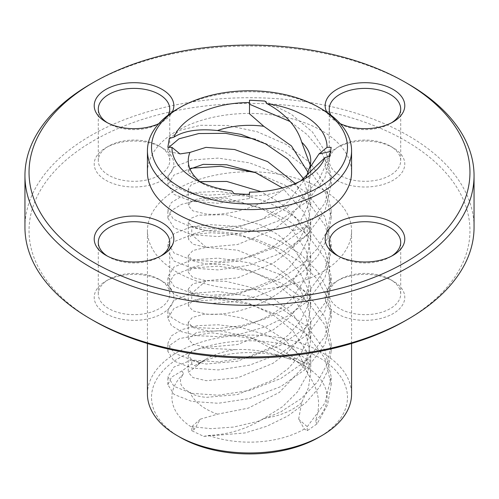 <?xml version="1.0" encoding="UTF-8"?>
<svg xmlns="http://www.w3.org/2000/svg" width="499" height="499" viewBox="0 0 499 499"><rect width="100%" height="100%" fill="white"/><g stroke="black" fill="none" stroke-linecap="round" stroke-linejoin="round"><path stroke-width="0.37" stroke-dasharray="2.5 1.87" d="M177.326 109.013A102.07 58.926 180 0 1 321.674 109.013M199.899 181.779L202.756 183.694L194.647 179.016L202.756 183.694C209.318 187.499 218.999 189.919 231.798 190.955M180.002 153.935L167.845 151.372L167.845 147.348M191.759 430.699L191.759 426.676L200.355 419.148L194.647 429.034L191.759 430.699L203.679 436.382L245.078 432.945L267.052 426.165L287.748 416.023L305.656 402.855L319.466 387.187L328.18 369.747L331.155 351.383L324.936 325.011L307.241 301.384L280.75 282.827L249.5 270.907L218.25 266.16L191.759 268.044L174.064 275.005L167.845 284.711L174.064 294.422L191.759 301.384L211.008 303.373L233.569 301.783L257.503 296.213L280.75 286.601L301.302 273.234L317.395 256.736L327.637 237.979L331.155 218.044L325.51 192.876L309.349 170.09L284.904 151.746L255.569 139.271M168.843 147.348L167.845 151.372M191.759 426.676L211.008 428.666L233.569 427.075L257.503 421.505L280.75 411.893L301.302 398.533L317.395 382.028L327.637 363.272L331.155 343.337L324.936 316.965L307.241 293.337L280.75 274.781L249.5 262.861L218.25 258.114L191.759 259.998L174.064 266.959L167.845 276.664L174.064 286.376L191.759 293.337L211.008 295.327L233.569 293.736L257.503 288.166L280.75 278.554L301.302 265.187L317.395 248.689L327.637 229.933L331.155 209.998L325.66 185.16L309.91 162.618L286.027 144.342L257.228 131.742L227.388 125.461L200.523 125.286L180.258 130.195L169.311 138.466M200.355 419.148L217.502 414.176L248.296 408.132L279.421 392.376L302.338 368.156L308.6 353.916L310.74 339.027L306.08 317.164L292.807 297.36L272.941 281.361L249.5 270.333L226.066 264.695L206.193 264.021L192.92 267.158L188.26 272.354L192.92 277.55L206.193 280.688L237.561 277.862L272.953 263.341L288.366 251.758L300.429 237.817L308.108 222.192L310.74 205.688L303.704 178.96M249.5 113.809L249.5 100.205M191.759 364.027L191.759 360.004L200.355 362.399L194.647 365.698L191.759 364.027L181.917 370.907L171.444 377.207L167.845 384.723L174.064 394.428L191.759 401.389L218.25 403.273L249.5 398.526L280.75 386.606L307.241 368.05L324.936 344.422L331.155 318.05L327.637 298.115L317.395 279.359L301.302 262.854L280.75 249.494L257.503 239.882L233.569 234.312L211.008 232.721L191.759 234.711L174.064 241.672L167.845 251.377L174.064 261.083L191.759 268.044L218.25 269.928L249.5 265.187L280.75 253.261L307.241 234.711L324.936 211.083L331.155 184.705L328.361 166.909L320.165 149.95L307.135 134.605L290.156 121.55M191.759 360.004L174.064 366.965L167.845 376.676L174.064 386.382L191.759 393.343L218.25 395.227L249.5 390.48L280.75 378.56L307.241 360.004L324.936 336.376L331.155 310.004L327.637 290.069L317.395 271.313L301.302 254.808L280.75 241.447L257.503 231.835L233.569 226.265L211.008 224.675L191.759 226.665L174.064 233.626L167.845 243.331L174.064 253.037L191.759 259.998L218.25 261.881L249.5 257.141L280.75 245.215L307.241 226.665L324.936 203.037L331.155 176.658L326.334 153.374L312.443 131.973L291.123 114.115L264.888 101.047M206.193 359.031L200.355 362.399L197.286 365.555A61.24 35.354 180 0 1 206.193 359.031A61.24 35.354 180 0 1 235.204 349.649L201.409 347.971L191.641 351.196L188.26 355.693L192.92 360.889L206.193 364.027L237.549 361.207L272.941 346.693L288.353 335.103L300.423 321.163L308.101 305.538L310.74 289.027L306.08 267.158L292.807 247.354L278.367 234.923L261.451 225.18L226.066 214.689L198.583 215.212L190.899 218.337L188.26 222.354L192.92 227.55L206.193 230.688L192.92 233.825L188.26 239.021L192.92 244.217L206.193 247.354L237.549 244.529L272.934 230.02L288.347 218.437L300.417 204.496L308.101 188.865L310.74 172.348L310.247 165.169M330.849 151.434L331.155 147.348M307.241 364.027L307.241 360.004L298.645 362.399L304.353 365.698L307.241 364.027L295.321 358.344L275.573 346.942L253.922 338.796L211.252 332.721L179.534 338.578L170.82 344.522L167.845 351.383L174.064 361.089L191.759 368.05L218.25 369.94L249.5 365.193L280.75 353.267L307.241 334.717L324.936 311.089L331.155 284.711L324.936 258.339L307.241 234.711L287.992 220.221L265.431 209.306L241.497 202.376L218.25 199.488L197.698 200.355L181.605 204.353L171.363 210.609L167.845 218.044L174.064 227.75L191.759 234.711L218.25 236.595L249.5 231.848L280.75 219.928L307.241 201.371L324.936 177.744L331.155 151.372M307.241 360.004L287.992 345.514L265.431 334.604L241.497 327.675L218.25 324.787L197.698 325.647L181.605 329.646L171.363 335.902L167.845 343.337L174.064 353.043L191.759 360.004L218.25 361.894L249.5 357.147L280.75 345.221L307.241 326.67L324.936 303.043L331.155 276.664L324.936 250.292L307.241 226.665L287.992 212.175L265.431 201.259L241.497 194.329L218.25 191.441L197.698 192.302L181.605 196.307L171.363 202.563L167.845 209.998L173.34 219.167L189.09 226.053L212.973 228.667L241.772 225.604L271.612 216.223L298.477 200.735L318.742 180.164L329.689 156.231M298.645 362.399L281.498 353.885L250.704 337.43L219.579 330.681L196.662 332.396L188.26 339.027L192.92 344.223L206.193 347.36L237.555 344.535L272.934 330.02L288.353 318.437L300.423 304.502L308.101 288.871L310.74 272.354L306.08 250.492L292.807 230.688L278.367 218.256L261.439 208.507L226.047 198.016L198.571 198.546L190.892 201.671L188.26 205.688L192.92 210.884L206.193 214.021C225.342 216.017 258.251 208.825 281.498 190.83L296.244 183.694L300.579 181.056M249.5 194.061L249.5 192.134M245.982 194.448L235.204 195.065A61.24 35.354 180 0 0 281.498 190.83M249.5 198.515L249.5 194.491L249.5 198.515L218.25 203.261L191.759 201.371L174.064 194.417L167.845 184.705L167.845 176.658L172.666 185.291L186.557 192.034L207.877 195.234L234.112 193.649M307.241 430.699L307.241 426.676L298.645 419.148L304.353 429.034L307.241 430.699L317.083 423.819L327.556 404.882L331.155 384.723L324.936 358.344L307.241 334.717L280.75 316.166L249.5 304.24L218.25 299.494L191.759 301.384L174.064 308.345L167.845 318.05L171.363 325.485L181.605 331.741L197.698 335.74L218.25 336.6L241.497 333.712L265.431 326.783L287.992 315.873L307.241 301.384L324.936 277.75L331.155 251.377L325.51 226.209L309.349 203.43L284.904 185.079L255.569 172.61M191.129 168.175L173.889 175.124L167.845 184.705M307.241 426.676L324.936 403.049L331.155 376.676L324.936 350.298L307.241 326.67L280.75 308.12L249.5 296.194L218.25 291.447L191.759 293.337L174.064 300.298L167.845 310.004L171.363 317.439L181.605 323.695L197.698 327.693L218.25 328.554L241.497 325.666L265.431 318.736L287.992 307.827L307.241 293.337L324.936 269.703L331.155 243.331L324.936 216.959L307.241 193.331L280.75 174.775L249.5 162.855L218.25 158.108L191.759 159.992L174.064 166.953L167.845 176.658M298.645 419.148L301.714 402.506L308.444 387.792L310.74 372.36L306.08 350.498L292.801 330.694L272.934 314.694L249.5 303.673L226.066 298.028L206.199 297.36L192.92 300.498L188.26 305.694L192.92 310.889L206.193 314.027C228.735 316.616 270.265 305.507 292.807 280.688L306.08 260.89L310.74 239.021L308.825 224.912L303.186 211.358L282.409 187.905M190 169.055L188.26 172.348L197.286 179.153M147.43 172.348A102.07 58.926 180 0 1 249.5 113.423A102.07 58.926 180 0 1 351.57 172.348M203.679 436.382L208.613 435.421C228.642 434.617 247.036 428.947 263.796 418.411L282.515 406.729L297.591 391.752L307.359 374.362L310.74 355.693L306.08 333.831L292.807 314.027L272.941 298.034L249.506 287.006L226.066 281.361L206.193 280.694L192.92 283.825L188.26 289.027L192.92 294.223L206.193 297.36L237.549 294.535L272.934 280.02L288.353 268.437L300.417 254.496L308.101 238.865L310.74 222.354L306.754 202.101L295.314 183.489M194.647 429.034A77.57 44.785 180 0 1 183.582 373.757C177.837 381.199 179.964 387.374 189.951 392.283C192.695 394.84 198.109 396.537 206.193 397.366L237.555 394.541L272.934 380.026L288.353 368.443L300.417 354.508L308.101 338.877L310.74 322.36L308.101 305.843L300.417 290.212L288.347 276.271L272.934 264.688L237.549 250.18L206.193 247.354L192.92 250.492L188.26 255.688L192.92 260.883L206.193 264.021L237.555 261.195L272.941 246.681L288.353 235.098L300.423 221.163L308.101 205.532L310.74 189.015L308.051 172.348M197.286 365.555L188.26 372.36L192.92 377.562L206.193 380.693L237.549 377.874L272.934 363.359L288.347 351.776L300.417 337.835L308.101 322.204L310.74 305.694L308.101 289.177L300.417 273.546L288.347 259.611L272.934 248.022L237.549 233.513L206.193 230.688L231.842 229.078L261.694 219.41L288.64 201.496L306.267 177.101M199.7 181.624L191.192 184.805L188.26 189.015L192.92 194.217L206.193 197.348C214.37 198.134 224.039 197.367 235.204 195.065M281.498 353.885A61.24 35.354 180 0 1 292.807 359.031A61.24 35.354 180 0 1 309.049 375.778L300.086 356.392L284.517 339.607L264.383 326.608L242.302 318.081L221.163 314.139L203.723 314.289L192.258 317.507L188.26 322.36L192.92 327.556L206.193 330.694C228.735 333.288 270.265 322.173 292.807 297.36L306.08 277.556L310.74 255.688L307.122 236.383L296.699 218.5L280.694 203.268L261.008 191.641M326.808 112.206A39.808 22.985 0 0 0 336.831 121.931A39.808 22.985 0 0 0 340.218 123.677M158.782 123.677A39.808 22.985 0 0 0 162.169 121.931A39.808 22.985 0 0 0 172.192 112.206M301.714 402.506A61.24 35.354 180 0 1 263.796 418.411M180.214 437.367A97.985 56.574 180 0 1 180.214 357.365A97.985 56.574 180 0 1 318.786 357.365A97.985 56.574 180 0 1 318.786 437.367M181.917 370.907L183.582 373.757M194.647 365.698A77.57 44.785 180 0 1 290.387 359.305C270.358 351.87 251.964 348.651 235.204 349.649M295.321 358.344L290.387 359.305M292.807 359.031L304.353 365.698A77.57 44.785 180 0 1 315.418 420.969C321.163 405.282 319.036 390.218 309.049 375.778M317.083 423.819L315.418 420.969M304.353 429.034A77.57 44.785 180 0 1 208.613 435.421M217.502 414.176A61.24 35.354 180 0 1 206.193 409.03A61.24 35.354 180 0 1 189.951 392.283M90.718 84.013A224.55 129.64 180 0 1 408.282 84.013M330.831 115.076A35.722 20.627 0 0 0 339.713 123.596A35.722 20.627 0 0 0 390.237 123.596A35.722 20.627 0 0 0 391.603 122.766M338.353 256.106A35.722 20.627 0 0 0 339.713 256.935A35.722 20.627 0 0 0 390.237 256.935A35.722 20.627 0 0 0 391.603 256.106M107.397 256.106A35.722 20.627 0 0 0 108.763 256.935A35.722 20.627 0 0 0 159.287 256.935A35.722 20.627 0 0 0 160.647 256.106M107.397 122.766A35.722 20.627 0 0 0 108.763 123.596A35.722 20.627 0 0 0 159.287 123.596A35.722 20.627 0 0 0 168.169 115.076M147.43 394.029A102.07 58.926 180 0 1 249.5 335.103A102.07 58.926 180 0 1 351.57 394.029M24.95 227.351A224.55 129.64 180 0 1 249.5 97.71A224.55 129.64 180 0 1 474.05 227.351M390.237 146.101A35.722 20.627 0 0 0 339.713 146.101A35.722 20.627 0 0 0 329.253 160.684A35.722 20.627 0 0 0 364.975 181.305A35.722 20.627 0 0 0 400.703 160.684A35.722 20.627 0 0 0 390.237 146.101L393.125 147.766L390.237 146.101M390.237 279.44A35.722 20.627 0 0 0 339.713 279.44A35.722 20.627 0 0 0 329.253 294.023A35.722 20.627 0 0 0 364.975 314.651A35.722 20.627 0 0 0 400.703 294.023A35.722 20.627 0 0 0 390.237 279.44L393.125 281.105L390.237 279.44M159.281 279.44A35.722 20.627 0 0 0 108.763 279.44A35.722 20.627 0 0 0 98.297 294.023A35.722 20.627 0 0 0 134.025 314.651A35.722 20.627 0 0 0 169.747 294.023A35.722 20.627 0 0 0 159.287 279.44A35.722 20.627 0 0 0 159.281 279.44L162.169 281.105L159.281 279.44M159.281 146.101A35.722 20.627 0 0 0 108.763 146.101A35.722 20.627 0 0 0 98.297 160.684A35.722 20.627 0 0 0 134.025 181.305A35.722 20.627 0 0 0 169.747 160.684A35.722 20.627 0 0 0 159.287 146.101A35.722 20.627 0 0 0 159.281 146.101L162.169 147.766L159.281 146.101M177.326 272.354A102.07 58.926 180 0 1 147.43 230.688A102.07 58.926 180 0 1 249.5 171.756A102.07 58.926 180 0 1 351.57 230.688A102.07 58.926 180 0 1 288.559 285.129A102.07 58.926 180 0 1 177.326 272.354M93.6 320.689A220.464 127.289 180 0 1 93.606 140.681A220.464 127.289 180 0 1 405.394 140.681A220.464 127.289 180 0 1 405.394 320.689M393.125 147.766A39.808 22.985 0 0 0 336.831 147.766A39.808 22.985 0 0 0 336.831 180.27A39.808 22.985 0 0 0 393.125 180.27A39.808 22.985 0 0 0 393.125 147.766L393.125 147.766M393.125 281.105A39.808 22.985 0 0 0 336.831 281.105A39.808 22.985 0 0 0 336.831 313.609A39.808 22.985 0 0 0 393.125 313.609A39.808 22.985 0 0 0 393.125 281.105L393.125 281.105M162.169 281.105A39.808 22.985 0 0 0 105.875 281.105A39.808 22.985 0 0 0 105.875 313.609A39.808 22.985 0 0 0 162.169 313.609A39.808 22.985 0 0 0 162.169 281.105L162.169 281.105M162.169 147.766A39.808 22.985 0 0 0 105.875 147.766A39.808 22.985 0 0 0 105.875 180.27A39.808 22.985 0 0 0 162.169 180.27A39.808 22.985 0 0 0 162.169 147.766L162.169 147.766M206.193 297.36L191.759 301.384L191.759 293.337L206.193 280.688M206.193 247.354L191.759 234.711L191.759 226.665L206.193 230.688M292.807 247.354L307.241 234.711L307.241 226.665L292.807 230.688M292.807 297.36L307.241 301.384L307.241 293.337L292.807 280.688M331.155 218.044L331.155 209.998M167.845 251.377L167.845 243.331M331.155 184.705L331.155 176.658M167.845 218.044L167.845 209.998M296.244 183.694L304.353 179.016M331.155 251.377L331.155 243.331M188.26 160.684L188.26 172.348M310.74 222.354L310.74 239.021M331.155 351.383L331.155 343.337M167.845 284.711L167.845 276.664M310.74 189.015L310.74 205.688M167.845 384.723L167.845 376.676M331.155 318.05L331.155 310.004M310.74 160.684L310.74 172.348M188.26 222.354L188.26 239.021M310.74 289.027L310.74 305.694M167.845 351.383L167.845 343.337M331.155 284.711L331.155 276.664M188.26 189.015L188.26 205.688M310.74 255.688L310.74 272.354M331.155 384.723L331.155 376.676M167.845 318.05L167.845 310.004M188.26 289.027L188.26 305.694M310.74 355.693L310.74 372.36M188.26 255.688L188.26 272.354M310.74 322.36L310.74 339.027M188.26 355.693L188.26 372.36M188.26 322.36L188.26 339.027M390.237 123.596L393.125 121.931M339.713 123.596L336.831 121.931M390.237 256.935L393.125 255.27M339.713 256.935L336.831 255.27M159.287 256.935L162.169 255.27M108.763 256.935L105.875 255.27M159.287 123.596L162.169 121.931M108.763 123.596L105.875 121.931M400.703 160.684L400.703 109.013M329.253 160.684L329.253 109.013M400.703 294.023L400.703 242.352M329.253 294.023L329.253 242.352M169.747 294.023L169.747 242.352M98.297 294.023L98.297 242.352M169.747 160.684L169.747 109.013M98.297 160.684L98.297 109.013M351.57 343.512L351.57 230.688M147.43 343.512L147.43 230.688M339.713 146.101L336.831 147.766M339.713 279.44L336.831 281.105M108.763 279.44L105.875 281.105M108.763 146.101L105.875 147.766"/><path stroke-width="0.75" d="M180.214 187.35A97.985 56.574 180 0 1 180.214 107.347A97.985 56.574 180 0 1 318.786 107.347A97.985 56.574 180 0 1 318.786 187.35A97.985 56.574 180 0 1 180.214 187.35M194.647 179.016L194.647 179.016A77.57 44.785 180 0 1 171.93 147.348L167.845 147.348L169.311 138.466L173.976 137.131A77.57 44.785 180 0 1 249.5 102.563L249.5 100.205L264.888 101.047L267.202 103.742A77.57 44.785 180 0 1 327.07 147.348L331.155 147.348L329.689 156.231L325.024 157.565A77.57 44.785 180 0 1 304.353 179.016A77.57 44.785 180 0 1 249.5 192.134L249.5 194.491L234.112 193.649L231.798 190.955A77.57 44.785 180 0 1 194.647 179.016M318.786 107.347L321.674 109.013A102.07 58.926 180 0 1 351.57 150.679A102.07 58.926 180 0 1 288.559 205.126A102.07 58.926 180 0 1 177.326 192.352A102.07 58.926 180 0 1 147.43 150.679A102.07 58.926 180 0 1 177.326 109.013L180.214 107.347M199.899 181.779L197.286 179.153A61.24 35.354 180 0 1 188.26 160.684A61.24 35.354 180 0 1 189.951 152.426L180.002 153.935L171.93 147.348M255.569 139.271L225.542 133.32L198.795 133.539L178.991 138.816L168.843 147.348M303.704 178.96L287.892 159.181L265.742 143.955L240.917 134.356L217.502 130.538C198.59 128.536 184.081 130.732 173.976 137.131M217.502 130.538A61.24 35.354 180 0 1 263.796 126.303L249.5 113.809L249.5 102.563M290.156 121.55L249.5 104.229M310.247 165.169L301.714 142.209C296.93 126.521 285.422 113.697 267.202 103.742M301.714 142.209A61.24 35.354 180 0 1 310.74 160.684A61.24 35.354 180 0 1 309.049 168.936L318.998 153.935L327.07 147.348M318.998 153.935L330.849 151.434M300.579 181.056L325.024 157.565M249.5 194.491L249.5 194.061L245.982 194.448M255.569 172.61L220.658 166.279L191.129 168.175M282.409 187.905L255.157 172.442L226.658 164.77L203.212 164.352L190 169.055M351.57 150.679L351.57 172.348A102.07 58.926 180 0 1 288.559 226.796A102.07 58.926 180 0 1 177.326 214.021A102.07 58.926 180 0 1 147.43 172.348L147.43 150.679M295.314 183.489L267.601 161.607L234.649 149.519L205.993 147.367L189.951 152.426M308.051 172.348L291.447 145.933L263.796 126.303M306.267 177.101L309.049 168.936M261.008 191.641L226.771 181.449L199.7 181.624M93.606 262.355A220.464 127.289 180 0 1 93.606 82.347A220.464 127.289 180 0 1 405.394 82.347A220.464 127.289 180 0 1 405.394 262.355A220.464 127.289 180 0 1 93.606 262.355M340.218 123.677A39.808 22.985 0 0 0 393.125 121.931A39.808 22.985 0 0 0 393.125 89.427A39.808 22.985 0 0 0 344.622 85.928A39.808 22.985 0 0 0 326.808 112.206M393.125 222.766A39.808 22.985 0 0 0 336.831 222.766A39.808 22.985 0 0 0 336.831 255.27A39.808 22.985 0 0 0 393.125 255.27A39.808 22.985 0 0 0 393.125 222.766M162.169 222.766A39.808 22.985 0 0 0 105.875 222.766A39.808 22.985 0 0 0 105.875 255.27A39.808 22.985 0 0 0 162.169 255.27A39.808 22.985 0 0 0 162.169 222.766M172.192 112.206A39.808 22.985 0 0 0 162.169 89.427A39.808 22.985 0 0 0 105.875 89.427A39.808 22.985 0 0 0 105.875 121.931A39.808 22.985 0 0 0 158.782 123.677M351.57 343.512L351.57 394.029A102.07 58.926 180 0 1 321.674 435.702L318.786 437.367A97.985 56.574 180 0 1 180.214 437.367L177.326 435.702A102.07 58.926 180 0 1 147.43 394.029L147.43 343.512M405.394 82.347L408.282 84.013A224.55 129.64 180 0 1 474.05 175.685A224.55 129.64 180 0 1 335.434 295.458A224.55 129.64 180 0 1 90.718 267.352A224.55 129.64 180 0 1 24.95 175.685A224.55 129.64 180 0 1 90.718 84.013L93.606 82.347M391.603 122.766A35.722 20.627 0 0 0 400.703 109.013A35.722 20.627 0 0 0 390.237 94.43A35.722 20.627 0 0 0 351.308 89.957A35.722 20.627 0 0 0 329.253 109.013A35.722 20.627 0 0 0 330.831 115.076M391.603 256.106A35.722 20.627 0 0 0 400.703 242.352A35.722 20.627 0 0 0 390.237 227.769A35.722 20.627 0 0 0 351.308 223.296A35.722 20.627 0 0 0 329.253 242.352A35.722 20.627 0 0 0 338.353 256.106M160.647 256.106A35.722 20.627 0 0 0 169.747 242.352A35.722 20.627 0 0 0 159.281 227.769A35.722 20.627 0 0 0 120.353 223.296A35.722 20.627 0 0 0 98.297 242.352A35.722 20.627 0 0 0 107.397 256.106M168.169 115.076A35.722 20.627 0 0 0 169.747 109.013A35.722 20.627 0 0 0 159.281 94.43A35.722 20.627 0 0 0 120.353 89.957A35.722 20.627 0 0 0 98.297 109.013A35.722 20.627 0 0 0 107.397 122.766M321.674 435.702A102.07 58.926 180 0 1 177.326 435.702L180.214 437.367M474.05 175.685L474.05 227.351A224.55 129.64 180 0 1 408.282 319.023A224.55 129.64 180 0 1 90.718 319.023L90.718 319.023A224.55 129.64 180 0 1 24.95 227.351L24.95 175.685M93.606 320.689L90.718 319.023L93.606 320.689A220.464 127.289 180 0 1 93.6 320.689A220.464 127.289 180 0 0 405.394 320.689L408.282 319.023"/></g></svg>
